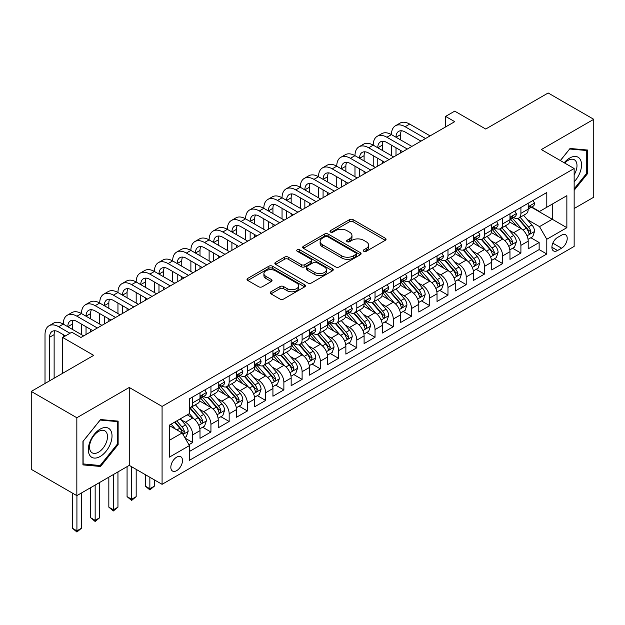 <?xml version="1.0" encoding="UTF-8"?>
<svg xmlns="http://www.w3.org/2000/svg" width="625" height="625" viewBox="0 0 625 625"><rect width="100%" height="100%" fill="white"/><g stroke="black" fill="none" stroke-linecap="round" stroke-linejoin="round"><path stroke-width="0.94" d="M363.789 251.289A1.773 1.023 0 0 0 366.289 251.289L385.305 240.313A2.531 1.461 0 0 0 386.047 239.273A2.531 1.461 0 0 0 385.305 238.242L353.094 219.641A2.531 1.461 0 0 0 349.516 219.641L330.5 230.625A1.773 1.023 0 0 0 329.977 231.344A1.773 1.023 0 0 0 330.5 232.07A1.773 1.023 0 0 0 333 232.07L335.461 230.648A8.102 4.68 0 0 1 346.922 230.648L349.602 232.195A8.102 4.68 0 0 1 351.977 235.508A8.102 4.68 0 0 1 349.602 238.812L347.141 240.234A1.773 1.023 0 0 0 346.625 240.953A1.773 1.023 0 0 0 347.141 241.68A1.773 1.023 0 0 0 349.648 241.68L352.109 240.258A8.102 4.68 0 0 1 363.562 240.258L366.25 241.805A8.102 4.68 0 0 1 368.617 245.117A8.102 4.68 0 0 1 366.25 248.422L363.789 249.844A1.773 1.023 0 0 0 363.266 250.563A1.773 1.023 0 0 0 363.789 251.289L363.789 249.844M176.664 470.641A8.25 4.766 120 0 0 182.055 463.367A8.25 4.766 120 0 0 180.789 456.758A8.25 4.766 120 0 0 176.664 457.164A8.25 4.766 120 0 0 171.273 464.438A8.25 4.766 120 0 0 172.539 471.047A8.25 4.766 120 0 0 176.664 470.641M270.945 291.766A2.531 1.461 0 0 0 270.203 292.805A2.531 1.461 0 0 0 270.945 293.836L279.984 299.055A2.531 1.461 0 0 0 283.562 299.055L304.68 286.859A2.531 1.461 0 0 0 305.422 285.828A2.531 1.461 0 0 0 304.68 284.789L272.469 266.195A2.531 1.461 0 0 0 268.883 266.195L247.766 278.383A2.531 1.461 0 0 0 247.023 279.422A2.531 1.461 0 0 0 247.766 280.453L258.688 286.758A2.531 1.461 0 0 0 262.266 286.758L271.305 281.539A2.531 1.461 0 0 0 272.047 280.508A2.531 1.461 0 0 0 271.305 279.469L265.891 276.344A6.773 3.906 0 0 1 263.906 273.578A6.773 3.906 0 0 1 268.086 269.969A6.773 3.906 0 0 1 275.461 270.82L296.672 283.062A6.773 3.906 0 0 1 298.656 285.828A6.773 3.906 0 0 1 294.477 289.438A6.773 3.906 0 0 1 287.094 288.594L283.562 286.547A2.531 1.461 0 0 0 279.984 286.547L270.945 291.766L270.945 293.836M574.148 208.523L593.75 197.203L593.75 119.305L548.164 92.984L485.719 129.039L454.719 111.141L445.602 116.406L454.719 121.672L80.938 337.477L71.82 332.211L62.703 337.477L62.703 373.266M76.836 417.742L76.836 495.641L129.258 465.375L129.258 387.477L76.836 417.742L31.25 391.422L93.703 355.367L62.703 337.477M129.258 387.477L162.078 406.422L574.148 168.516L574.148 246.414L162.078 484.328L162.078 406.422M593.75 119.305L541.328 149.57L574.148 168.516M335.641 266.914A2.531 1.461 0 0 0 339.227 266.914L360.344 254.727A2.531 1.461 0 0 0 361.086 253.688A2.531 1.461 0 0 0 360.344 252.656L328.125 234.055A2.531 1.461 0 0 0 324.547 234.055L303.43 246.25A2.531 1.461 0 0 0 302.688 247.281A2.531 1.461 0 0 0 303.43 248.32L335.641 266.914M297.961 251.672A1.773 1.023 0 0 1 299.758 251.922L299.758 249.812L332.508 268.727A2.531 1.461 0 0 1 333.25 269.758A2.531 1.461 0 0 1 332.508 270.789L311.391 282.984A2.531 1.461 0 0 1 307.812 282.984L275.602 264.383L275.602 262.32A2.531 1.461 0 0 0 274.859 263.352A2.531 1.461 0 0 0 275.602 264.383M275.602 262.32L284.633 257.102A2.531 1.461 0 0 1 288.219 257.102L301.281 264.641A2.531 1.461 0 0 0 304.859 264.641L310.859 261.18A2.531 1.461 0 0 0 311.594 260.148A2.531 1.461 0 0 0 310.859 259.117L297.25 251.266A1.773 1.023 0 0 1 296.734 250.539A1.773 1.023 0 0 1 297.828 249.594A1.773 1.023 0 0 1 299.758 249.812M76.836 495.641L31.25 469.328L31.25 391.422M188.922 444.719L192.703 442.531L185.141 438.164M180.836 419.57L185.414 422.219A10.312 5.953 60 0 1 192.703 434.852L200 430.641L200 438.32L210.938 432.008L202.641 427.219M199.07 409.047L203.648 411.688A10.312 5.953 60 0 1 210.938 424.32L218.234 420.109L218.234 427.797L229.172 421.477L220.875 416.688M217.305 398.516L221.883 401.164A10.312 5.953 60 0 1 229.172 413.797L236.469 409.586L236.469 417.266L247.406 410.953L239.109 406.164M235.539 387.992L240.117 390.633A10.312 5.953 60 0 1 247.406 403.266L254.703 399.055L254.703 406.742L265.641 400.422L257.344 395.633M253.766 377.469L258.344 380.109A10.312 5.953 60 0 1 265.641 392.742L272.93 388.531L272.93 396.219L283.875 389.898L275.578 385.109M272 366.938L276.578 369.578A10.312 5.953 60 0 1 283.875 382.211L291.164 378L291.164 385.688L302.109 379.375L293.812 374.578M290.234 356.414L294.812 359.055A10.312 5.953 60 0 1 302.109 371.688L309.398 367.477L309.398 375.164L320.344 368.844L312.047 364.055M308.469 345.883L313.047 348.531A10.312 5.953 60 0 1 320.344 361.156L327.633 356.953L327.633 364.633L338.57 358.32L330.281 353.531M326.703 335.359L331.281 338A10.312 5.953 60 0 1 338.57 350.633L345.867 346.422L345.867 354.109L356.805 347.789L348.508 343M344.938 324.828L349.516 327.477A10.312 5.953 60 0 1 356.805 340.109L364.102 335.898L364.102 343.578L375.039 337.266L366.742 332.477M363.172 314.305L367.75 316.945A10.312 5.953 60 0 1 375.039 329.578L382.336 325.367L382.336 333.055L393.273 326.734L384.977 321.945M381.406 303.773L385.984 306.422A10.312 5.953 60 0 1 393.273 319.055L400.57 314.844L400.57 322.523L411.508 316.211L403.211 311.422M399.633 293.25L404.211 295.891A10.312 5.953 60 0 1 411.508 308.523L418.797 304.312L418.797 312L429.742 305.68L421.445 300.891M417.867 282.727L422.445 285.367A10.312 5.953 60 0 1 429.742 298L437.031 293.789L437.031 301.469L447.977 295.156L439.68 290.367M436.102 272.195L440.68 274.836A10.312 5.953 60 0 1 447.977 287.469L455.266 283.258L455.266 290.945L466.211 284.633L457.914 279.836M454.336 261.672L458.914 264.312A10.312 5.953 60 0 1 466.211 276.945L473.5 272.734L473.5 280.422L484.438 274.102L476.148 269.312M472.57 251.141L477.148 253.781A10.312 5.953 60 0 1 484.438 266.414L491.734 262.203L491.734 269.891L502.672 263.578L494.375 258.789M490.805 240.617L495.383 243.258A10.312 5.953 60 0 1 502.672 255.891L509.969 251.68L509.969 259.367L520.906 253.047L520.906 245.367A10.312 5.953 -120 0 0 513.617 232.734L509.039 230.086M512.609 248.258L520.906 253.047M200 430.641A10.312 5.953 -120 0 0 192.703 418.008L187.234 414.844M218.234 420.109A10.312 5.953 -120 0 0 210.938 407.477L199.664 400.969M236.469 409.586A10.312 5.953 -120 0 0 229.172 396.953L217.898 390.445M254.703 399.055A10.312 5.953 -120 0 0 247.406 386.422L236.133 379.914M272.93 388.531A10.312 5.953 -120 0 0 265.641 375.898L254.367 369.391M291.164 378A10.312 5.953 -120 0 0 283.875 365.367L272.594 358.859M309.398 367.477A10.312 5.953 -120 0 0 302.109 354.844L290.828 348.336M327.633 356.953A10.312 5.953 -120 0 0 320.344 344.32L309.062 337.805M345.867 346.422A10.312 5.953 -120 0 0 338.57 333.789L327.297 327.281M364.102 335.898A10.312 5.953 -120 0 0 356.805 323.266L345.531 316.75M382.336 325.367A10.312 5.953 -120 0 0 375.039 312.734L363.766 306.227M400.57 314.844A10.312 5.953 -120 0 0 393.273 302.211L382 295.695M418.797 304.312A10.312 5.953 -120 0 0 411.508 291.68L400.234 285.172M437.031 293.789A10.312 5.953 -120 0 0 429.742 281.156L418.461 274.648M455.266 283.258A10.312 5.953 -120 0 0 447.977 270.625L436.695 264.117M473.5 272.734A10.312 5.953 -120 0 0 466.211 260.102L454.93 253.594M491.734 262.203A10.312 5.953 -120 0 0 484.438 249.578L473.164 243.062M509.969 251.68A10.312 5.953 -120 0 0 502.672 239.047L491.398 232.539M561.57 235.156L557.555 237.469A7.992 4.617 120 0 0 552.336 244.516A7.992 4.617 120 0 0 553.562 250.922A7.992 4.617 120 0 0 557.555 250.523L561.57 248.203A7.992 4.617 120 0 0 566.789 241.164A7.992 4.617 120 0 0 565.562 234.758A7.992 4.617 120 0 0 561.57 235.156M169.367 440.32L182.133 432.953L189.422 445.586L189.422 460.32L546.797 253.992L546.797 239.258L539.508 226.625L527.273 219.563M189.422 445.586L169.367 457.164L169.367 425.164L189.422 413.586L189.422 398.844L546.797 192.516L546.797 207.258L566.859 195.68L566.859 227.68L546.797 239.258M203.555 396.477L203.648 396.531A10.312 5.953 60 0 0 208.805 397.039L216.094 392.828A10.312 5.953 -120 0 0 218.234 388.109L218.234 382.211M221.781 385.945L221.883 386A10.312 5.953 60 0 0 227.039 386.516L234.328 382.305A10.312 5.953 -120 0 0 236.469 377.578L236.469 371.688M240.016 375.422L240.117 375.477A10.312 5.953 60 0 0 245.273 375.984L252.562 371.773A10.312 5.953 -120 0 0 254.703 367.055L254.703 361.156M258.25 364.891L258.344 364.953A10.312 5.953 60 0 0 263.508 365.461L270.797 361.25A10.312 5.953 -120 0 0 272.93 356.531L272.93 350.633M276.484 354.367L276.578 354.422A10.312 5.953 60 0 0 281.734 354.93L289.031 350.719A10.312 5.953 -120 0 0 291.164 346L291.164 340.109M294.719 343.844L294.812 343.898A10.312 5.953 60 0 0 299.969 344.406L307.266 340.195A10.312 5.953 -120 0 0 309.398 335.477L309.398 329.578M312.953 333.312L313.047 333.367A10.312 5.953 60 0 0 318.203 333.883L325.5 329.672A10.312 5.953 -120 0 0 327.633 324.945L327.633 319.055M331.188 322.789L331.281 322.844A10.312 5.953 60 0 0 336.438 323.352L343.734 319.141A10.312 5.953 -120 0 0 345.867 314.422L345.867 308.523M349.422 312.258L349.516 312.312A10.312 5.953 60 0 0 354.672 312.828L361.961 308.617A10.312 5.953 -120 0 0 364.102 303.891L364.102 298M367.648 301.734L367.75 301.789A10.312 5.953 60 0 0 372.906 302.297L380.195 298.086A10.312 5.953 -120 0 0 382.336 293.367L382.336 287.469M385.883 291.203L385.984 291.258A10.312 5.953 60 0 0 391.141 291.773L398.43 287.562A10.312 5.953 -120 0 0 400.57 282.836L400.57 276.945M404.117 280.68L404.211 280.734A10.312 5.953 60 0 0 409.367 281.242L416.664 277.031A10.312 5.953 -120 0 0 418.797 272.312L418.797 266.414M422.352 270.148L422.445 270.203A10.312 5.953 60 0 0 427.602 270.719L434.898 266.508A10.312 5.953 -120 0 0 437.031 261.789L437.031 255.891M440.586 259.625L440.68 259.68A10.312 5.953 60 0 0 445.836 260.188L453.133 255.977A10.312 5.953 -120 0 0 455.266 251.258L455.266 245.359M458.82 249.102L458.914 249.156A10.312 5.953 60 0 0 464.07 249.664L471.367 245.453A10.312 5.953 -120 0 0 473.5 240.734L473.5 234.836M477.055 238.57L477.148 238.625A10.312 5.953 60 0 0 482.305 239.141L489.602 234.93A10.312 5.953 -120 0 0 491.734 230.203L491.734 224.312M495.289 228.047L495.383 228.102A10.312 5.953 60 0 0 500.539 228.609L507.828 224.398A10.312 5.953 -120 0 0 509.969 219.68L509.969 213.781M189.422 451.484L539.141 249.578L539.141 242.523L528.203 248.836L528.203 241.156A10.312 5.953 -120 0 0 520.906 228.523L509.633 222.008M513.516 217.516L513.617 217.57A10.312 5.953 -120 0 0 518.773 218.086A10.312 5.953 -120 0 0 520.906 213.359L520.906 207.469M518.773 218.086L526.062 213.875A10.312 5.953 -120 0 0 528.203 209.148L528.203 203.258M192.703 396.953L192.703 402.844A10.312 5.953 60 0 1 190.57 407.57A10.312 5.953 60 0 1 189.422 407.984M190.57 407.57L197.867 403.359A10.312 5.953 -120 0 0 200 398.633L200 392.742M210.938 386.422L210.938 392.32A10.312 5.953 60 0 1 208.805 397.039M229.172 375.898L229.172 381.789A10.312 5.953 60 0 1 227.039 386.516M247.406 365.367L247.406 371.266A10.312 5.953 60 0 1 245.273 375.984M265.641 354.844L265.641 360.742A10.312 5.953 60 0 1 263.508 365.461M283.875 344.312L283.875 350.211A10.312 5.953 60 0 1 281.734 354.93M302.109 333.789L302.109 339.688A10.312 5.953 60 0 1 299.969 344.406M320.344 323.266L320.344 329.156A10.312 5.953 60 0 1 318.203 333.883M338.57 312.734L338.57 318.633A10.312 5.953 60 0 1 336.438 323.352M356.805 302.211L356.805 308.102A10.312 5.953 60 0 1 354.672 312.828M375.039 291.68L375.039 297.578A10.312 5.953 60 0 1 372.906 302.297M393.273 281.156L393.273 287.047A10.312 5.953 60 0 1 391.141 291.773M411.508 270.625L411.508 276.523A10.312 5.953 60 0 1 409.367 281.242M429.742 260.102L429.742 265.992A10.312 5.953 60 0 1 427.602 270.719M447.977 249.57L447.977 255.469A10.312 5.953 60 0 1 445.836 260.188M466.211 239.047L466.211 244.945A10.312 5.953 60 0 1 464.07 249.664M484.438 228.523L484.438 234.414A10.312 5.953 60 0 1 482.305 239.141M502.672 217.992L502.672 223.891A10.312 5.953 60 0 1 500.539 228.609M502.672 255.891L502.672 263.578M484.438 266.414L484.438 274.102M466.211 276.945L466.211 284.633M447.977 287.469L447.977 295.156M429.742 298L429.742 305.68M411.508 308.523L411.508 316.211M393.273 319.055L393.273 326.734M375.039 329.578L375.039 337.266M356.805 340.109L356.805 347.789M338.57 350.633L338.57 358.32M320.344 361.156L320.344 368.844M302.109 371.688L302.109 379.375M283.875 382.211L283.875 389.898M265.641 392.742L265.641 400.422M247.406 403.266L247.406 410.953M229.172 413.797L229.172 421.477M210.938 424.32L210.938 432.008M192.703 434.852L192.703 442.531M182.133 432.953L169.367 425.586M539.508 226.625L552.266 219.258L552.266 204.102L566.859 195.68M531.391 207.203L566.859 227.68M531.75 206.992L539.508 211.469L546.797 207.258M129.258 465.375L162.078 484.328M445.602 116.406L445.602 126.937M530.844 237.734L539.141 242.523M539.141 249.578L546.797 253.992M574.148 190.297L587.641 173.508L587.641 150.047L570.047 148.477L560.344 160.547M82.945 464.898L100.539 466.469L118.133 444.578L118.133 421.117L100.539 419.547L82.945 441.438L82.945 464.898M586.727 172.984L587.641 173.508M117.219 444.055L118.133 444.578M98.68 465.391L100.539 466.469M364.492 251.539L366.25 250.523A8.102 4.68 0 0 0 368.617 247.219L368.617 245.117M351.977 235.508L351.977 237.609A8.102 4.68 0 0 1 349.602 240.914L347.852 241.93M385.273 240.328L353.094 221.75A2.531 1.461 0 0 0 349.516 221.75L331.203 232.32M360.305 254.742L328.125 236.164A2.531 1.461 0 0 0 324.547 236.164L303.461 248.336M355.867 254.414A1.773 1.023 0 0 0 356.383 253.688A1.773 1.023 0 0 0 355.867 252.969L327.586 236.641A1.773 1.023 0 0 0 325.086 236.641L322.492 238.141A8.102 4.68 0 0 0 320.117 241.445A8.102 4.68 0 0 0 322.492 244.75L341.82 255.914A8.102 4.68 0 0 0 353.273 255.914L355.867 254.414L355.867 256.523A1.773 1.023 0 0 0 356.383 255.797L356.383 253.688M320.117 241.445L320.117 243.555A8.102 4.68 0 0 0 322.492 246.859L322.492 244.75M355.867 256.523L353.273 258.016A8.102 4.68 0 0 1 341.82 258.016L322.492 246.859M275.633 264.406L284.633 259.203L284.633 257.102M311.594 260.148L311.594 262.258A2.531 1.461 0 0 1 310.859 263.289L304.859 266.75A2.531 1.461 0 0 1 301.281 266.75L288.219 259.203A2.531 1.461 0 0 0 284.633 259.203M299.758 251.922L332.477 270.812M314.836 272.469A6.773 3.906 0 0 0 322.219 273.32A6.773 3.906 0 0 0 326.398 269.703A6.773 3.906 0 0 0 324.414 266.945L316.938 262.625A2.531 1.461 0 0 0 313.359 262.625L307.367 266.094A2.531 1.461 0 0 0 306.625 267.125A2.531 1.461 0 0 0 307.367 268.156L314.836 272.469L314.836 274.578A6.773 3.906 0 0 0 322.219 275.422A6.773 3.906 0 0 0 326.398 271.812L326.398 269.703M306.625 267.125L306.625 269.227A2.531 1.461 0 0 0 307.367 270.266L307.367 268.156M314.836 274.578L307.367 270.266M298.656 285.828L298.656 287.93A6.773 3.906 0 0 1 294.477 291.547A6.773 3.906 0 0 1 287.094 290.695L283.562 288.656A2.531 1.461 0 0 0 279.984 288.656L270.977 293.852M263.906 273.578L263.906 275.688A6.773 3.906 0 0 0 265.891 278.453L265.891 276.344M271.266 281.555L265.891 278.453M304.648 286.883L272.469 268.297A2.531 1.461 0 0 0 268.883 268.297L247.805 280.469M528.047 239.344L532.758 236.625L534.578 231.359A6.836 3.945 -120 0 0 531.922 224.945L523.594 215.305M521.922 229.188L512.398 218.164M516.5 225.977L510.977 219.578A16.375 9.453 -120 0 0 510.469 219.008M517.844 218.453L526.266 228.211A6.836 3.945 60 0 1 528.703 232.914L529.203 233.727L530.125 233.594L530.891 231.656A6.836 3.945 -120 0 0 528.453 226.945L520.125 217.305M518.336 218.297L527.391 228.773A3.484 2.008 60 0 1 528.266 230.141L530.891 231.656M533.031 200.469L534.578 203.148A6.836 3.945 60 0 1 533.164 206.172L529.703 208.172A6.836 3.945 -120 0 0 530.891 206.602L530.75 205.992M45.016 383.477L45.016 334.633A19.336 11.164 60 0 1 49.023 325.781L53.578 323.148A19.336 11.164 60 0 1 63.25 324.102A19.336 11.164 60 0 1 67.258 315.25L71.812 312.617A19.336 11.164 60 0 1 81.484 313.578A19.336 11.164 60 0 1 85.492 304.727L90.047 302.094A19.336 11.164 60 0 1 99.719 303.047A19.336 11.164 60 0 1 103.719 294.195L108.281 291.562A19.336 11.164 60 0 1 117.953 292.523A19.336 11.164 60 0 1 121.953 283.672L126.516 281.039A19.336 11.164 60 0 1 136.18 282A19.336 11.164 60 0 1 140.188 273.141L144.75 270.516A19.336 11.164 60 0 1 154.414 271.469A19.336 11.164 60 0 1 158.422 262.617L162.977 259.984A19.336 11.164 60 0 1 172.648 260.945A19.336 11.164 60 0 1 176.656 252.094L181.211 249.461A19.336 11.164 60 0 1 190.883 250.414A19.336 11.164 60 0 1 194.891 241.562L199.445 238.93A19.336 11.164 60 0 1 209.117 239.891A19.336 11.164 60 0 1 213.125 231.039L217.68 228.406A19.336 11.164 60 0 1 227.352 229.359A19.336 11.164 60 0 1 231.359 220.508L235.914 217.875A19.336 11.164 60 0 1 245.586 218.836A19.336 11.164 60 0 1 249.586 209.984L254.148 207.352A19.336 11.164 60 0 1 263.82 208.305A19.336 11.164 60 0 1 267.82 199.453L272.383 196.82A19.336 11.164 60 0 1 282.047 197.781A19.336 11.164 60 0 1 286.055 188.93L290.617 186.297A19.336 11.164 60 0 1 300.281 187.258A19.336 11.164 60 0 1 304.289 178.398L308.844 175.773A19.336 11.164 60 0 1 318.516 176.727A19.336 11.164 60 0 1 322.523 167.875L327.078 165.242A19.336 11.164 60 0 1 336.75 166.203A19.336 11.164 60 0 1 340.758 157.344L345.312 154.719A19.336 11.164 60 0 1 354.984 155.672A19.336 11.164 60 0 1 358.992 146.82L363.547 144.188A19.336 11.164 60 0 1 373.219 145.148A19.336 11.164 60 0 1 377.219 136.297L381.781 133.664A19.336 11.164 60 0 1 391.453 134.617A19.336 11.164 60 0 1 395.453 125.766L400.016 123.133A19.336 11.164 60 0 1 409.688 124.094L430.102 135.883M395.453 125.766A19.336 11.164 60 0 1 405.125 126.727L425.547 138.516M528.43 208.492L528.453 208.492A6.836 3.945 -120 0 0 529.703 208.172M530.008 206.086L530.891 206.602C530.461 205.57 529.734 205.992 528.703 207.859A6.836 3.945 60 0 1 528.203 208.836M420.992 141.148L405.125 131.984A12.891 7.445 -120 0 0 398.68 131.352A12.891 7.445 -120 0 0 396.008 137.25L400.57 134.617L400.57 139.883M401.375 130.758A12.891 7.445 -120 0 0 400.57 134.617M396.008 147.781L396.008 155.57M400.57 150.406L400.57 152.938M391.453 155.672L391.453 145.148M574.148 181.82A16.758 9.68 120 0 0 581.312 162.383A16.758 9.68 120 0 0 569.68 158.039A16.758 9.68 120 0 0 564.195 162.766M574.148 174.797A12.687 7.328 120 0 0 574.367 159.781A12.687 7.328 120 0 0 568.023 160.406A12.687 7.328 120 0 0 564.695 163.062M560.383 160.57L569.68 149L586.727 150.516L586.727 173.25L574.148 188.898M585.602 149.867L586.727 150.516M110.438 443.711A16.758 9.68 120 0 0 106.102 427.523A16.758 9.68 120 0 0 89.906 441.883A16.758 9.68 120 0 0 94.25 458.07A16.758 9.68 120 0 0 110.438 443.711M106.281 442.531A12.687 7.328 120 0 0 104.852 430.844A12.687 7.328 120 0 0 90.742 441.141A12.687 7.328 120 0 0 92.164 452.828A12.687 7.328 120 0 0 106.281 442.531M83.125 464.008L83.125 441.273L100.172 420.062L117.219 421.586L117.219 444.32L100.172 465.531L82.945 463.898M116.094 420.937L117.219 421.586M509.812 249.875L514.523 247.156L516.352 241.891A6.836 3.945 -120 0 0 513.688 235.477L505.359 225.828M503.688 239.711L494.164 228.688M498.266 236.508L492.742 230.109A16.375 9.453 -120 0 0 492.234 229.539M499.609 228.984L508.039 238.734A6.836 3.945 60 0 1 510.469 243.445L510.969 244.258L511.891 244.125L512.656 242.18A6.836 3.945 -120 0 0 510.227 237.477L501.891 227.828M500.102 228.82L509.156 239.305A3.484 2.008 60 0 1 510.039 240.664L512.656 242.18M491.578 260.398L496.289 257.68L498.117 252.414A6.836 3.945 -120 0 0 495.453 246L487.125 236.352M485.453 250.242L475.93 239.219M480.039 247.031L474.508 240.633A16.375 9.453 -120 0 0 474 240.062M481.375 239.508L489.805 249.266A6.836 3.945 60 0 1 492.234 253.969L492.734 254.781L493.656 254.648L494.43 252.711A6.836 3.945 -120 0 0 491.992 248L483.656 238.352M481.867 239.352L490.922 249.828A3.484 2.008 60 0 1 491.805 251.195L494.43 252.711M473.344 270.93L478.062 268.211L479.883 262.945A6.836 3.945 -120 0 0 477.219 256.523L468.891 246.883M467.219 260.766L457.703 249.742M461.805 257.555L456.273 251.156A16.375 9.453 -120 0 0 455.766 250.594M463.141 250.031L471.57 259.789A6.836 3.945 60 0 1 474.008 264.5L474.5 265.305L475.422 265.18L476.195 263.234A6.836 3.945 -120 0 0 473.758 258.523L465.422 248.883M463.641 249.875L472.695 260.359A3.484 2.008 60 0 1 473.57 261.719L476.195 263.234M455.117 281.453L459.828 278.734L461.648 273.469A6.836 3.945 -120 0 0 458.984 267.055L450.656 257.406M448.984 271.297L439.469 260.273M443.57 268.086L438.039 261.688A16.375 9.453 -120 0 0 437.539 261.117M444.906 260.562L453.336 270.32A6.836 3.945 60 0 1 455.773 275.023L456.266 275.836L457.195 275.703L457.961 273.758A6.836 3.945 -120 0 0 455.523 269.055L447.195 259.406M445.406 260.398L454.461 270.883A3.484 2.008 60 0 1 455.336 272.25L457.961 273.758M514.797 210.992L516.352 213.68A6.836 3.945 60 0 1 514.938 216.703L511.469 218.703A6.836 3.945 -120 0 0 512.656 217.125L512.516 216.523M377.219 136.297A19.336 11.164 60 0 1 386.891 137.25L391.453 134.617L411.875 146.406M386.891 137.25L407.312 149.039M510.195 219.023L510.227 219.023A6.836 3.945 -120 0 0 511.469 218.703M511.773 216.617L512.656 217.125C512.227 216.094 511.5 216.516 510.469 218.391A6.836 3.945 60 0 1 509.969 219.359M402.758 151.672L386.891 142.516A12.891 7.445 -120 0 0 380.445 141.875A12.891 7.445 -120 0 0 377.773 147.781L382.336 145.148L382.336 150.406M383.141 141.281A12.891 7.445 -120 0 0 382.336 145.148M377.773 158.305L377.773 166.094M382.336 160.938L382.336 163.461M373.219 166.203L373.219 155.672M496.562 221.516L498.117 224.203A6.836 3.945 60 0 1 496.703 227.227L493.234 229.227A6.836 3.945 -120 0 0 494.43 227.656L494.281 227.047M358.992 146.82A19.336 11.164 60 0 1 368.656 147.781L373.219 145.148L393.641 156.938M368.656 147.781L389.078 159.57M491.961 229.547L491.992 229.547A6.836 3.945 -120 0 0 493.234 229.227M493.547 227.141L494.43 227.656C494 226.625 493.266 227.047 492.234 228.914A6.836 3.945 60 0 1 491.734 229.891M384.523 162.203L368.656 153.039A12.891 7.445 -120 0 0 362.211 152.406A12.891 7.445 -120 0 0 359.539 158.305L364.102 155.672L364.102 160.938M364.906 151.805A12.891 7.445 -120 0 0 364.102 155.672M359.539 168.836L359.539 176.625M364.102 171.461L364.102 173.992M354.984 176.727L354.984 166.203M478.336 232.047L479.883 234.734A6.836 3.945 60 0 1 478.469 237.75L475 239.758A6.836 3.945 -120 0 0 476.195 238.18L476.047 237.57M340.758 157.344A19.336 11.164 60 0 1 350.422 158.305L354.984 155.672L375.406 167.461M350.422 158.305L370.844 170.094M473.727 240.07L473.758 240.07A6.836 3.945 -120 0 0 475 239.758M475.312 237.672L476.195 238.18C475.766 237.148 475.031 237.57 474.008 239.445A6.836 3.945 60 0 1 473.5 240.414M366.289 172.727L350.422 163.57A12.891 7.445 -120 0 0 343.977 162.93A12.891 7.445 -120 0 0 341.312 168.836L345.867 166.203L345.867 171.461M346.672 162.336A12.891 7.445 -120 0 0 345.867 166.203M341.312 179.359L341.312 187.148M345.867 181.992L345.867 184.516M336.75 187.258L336.75 176.727M460.102 242.57L461.648 245.258A6.836 3.945 60 0 1 460.234 248.281L456.766 250.281A6.836 3.945 -120 0 0 457.961 248.703L457.812 248.102M322.523 167.875A19.336 11.164 60 0 1 332.195 168.836L336.75 166.203L357.172 177.992M332.195 168.836L352.609 180.625M455.492 250.602L455.523 250.602A6.836 3.945 -120 0 0 456.766 250.281M457.078 248.195L457.961 248.703C457.531 247.68 456.797 248.102 455.773 249.969A6.836 3.945 60 0 1 455.266 250.945M348.055 183.258L332.195 174.094A12.891 7.445 -120 0 0 325.742 173.461A12.891 7.445 -120 0 0 323.078 179.359L327.633 176.727L327.633 181.992M328.438 172.859A12.891 7.445 -120 0 0 327.633 176.727M323.078 189.883L323.078 197.672M327.633 192.516L327.633 195.047M318.516 197.781L318.516 187.258M436.883 291.984L441.594 289.258L443.414 284A6.836 3.945 -120 0 0 440.758 277.578L432.422 267.938M430.758 281.82L421.234 270.797M425.336 278.609L419.812 272.211A16.375 9.453 -120 0 0 419.305 271.641M426.672 271.086L435.102 280.844A6.836 3.945 60 0 1 437.539 285.555L438.031 286.359L438.961 286.234L439.727 284.289A6.836 3.945 -120 0 0 437.289 279.578L428.961 269.938M427.172 270.93L436.227 281.414A3.484 2.008 60 0 1 437.102 282.773L439.727 284.289M441.867 253.102L443.414 255.781A6.836 3.945 60 0 1 442 258.805L438.539 260.805A6.836 3.945 -120 0 0 439.727 259.234L439.586 258.625M304.289 178.398A19.336 11.164 60 0 1 313.961 179.359L318.516 176.727L338.938 188.516M313.961 179.359L334.383 191.148M437.266 261.125L437.289 261.125A6.836 3.945 -120 0 0 438.539 260.805M438.844 258.727L439.727 259.234C439.297 258.203 438.57 258.625 437.539 260.5A6.836 3.945 60 0 1 437.031 261.469M329.82 193.781L313.961 184.625A12.891 7.445 -120 0 0 307.516 183.984A12.891 7.445 -120 0 0 304.844 189.883L309.398 187.258L309.398 192.516M310.211 183.391A12.891 7.445 -120 0 0 309.398 187.258M304.844 200.414L304.844 208.203M309.398 203.047L309.398 205.57M300.281 208.305L300.281 197.781M418.648 302.508L423.359 299.789L425.18 294.523A6.836 3.945 -120 0 0 422.523 288.109L414.188 278.461M412.523 292.352L403 281.328M407.102 289.141L401.578 282.742A16.375 9.453 -120 0 0 401.07 282.172M408.445 281.617L416.867 291.375A6.836 3.945 60 0 1 419.305 296.078L419.805 296.891L420.727 296.758L421.492 294.812A6.836 3.945 -120 0 0 419.055 290.109L410.727 280.461M408.938 281.453L417.992 291.938A3.484 2.008 60 0 1 418.867 293.297L421.492 294.812M423.633 263.625L425.18 266.312A6.836 3.945 60 0 1 423.766 269.336L420.305 271.336A6.836 3.945 -120 0 0 421.492 269.758L421.352 269.156M286.055 188.93A19.336 11.164 60 0 1 295.727 189.883L300.281 187.258L320.703 199.047M295.727 189.883L316.148 201.68M419.031 271.656L419.055 271.656A6.836 3.945 -120 0 0 420.305 271.336M420.609 269.25L421.492 269.758C421.062 268.734 420.336 269.156 419.305 271.023A6.836 3.945 60 0 1 418.797 272M311.586 204.305L295.727 195.148A12.891 7.445 -120 0 0 289.281 194.508A12.891 7.445 -120 0 0 286.609 200.414L291.164 197.781L291.164 203.047M291.977 193.914A12.891 7.445 -120 0 0 291.164 197.781M286.609 210.938L286.609 218.727M291.164 213.57L291.164 216.102M282.047 218.836L282.047 208.305M400.414 313.039L405.125 310.312L406.945 305.055A6.836 3.945 -120 0 0 404.289 298.633L395.953 288.992M394.289 302.875L384.766 291.852M388.867 299.664L383.344 293.266A16.375 9.453 -120 0 0 382.836 292.695M390.211 292.141L398.633 301.898A6.836 3.945 60 0 1 401.07 306.609L401.57 307.414L402.492 307.289L403.258 305.344A6.836 3.945 -120 0 0 400.82 300.633L392.492 290.992M390.703 291.984L399.758 302.469A3.484 2.008 60 0 1 400.633 303.828L403.258 305.344M405.398 274.156L406.945 276.836A6.836 3.945 60 0 1 405.531 279.859L402.07 281.859A6.836 3.945 -120 0 0 403.258 280.289L403.117 279.68M267.82 199.453A19.336 11.164 60 0 1 277.492 200.414L282.047 197.781L302.469 209.57M277.492 200.414L297.914 212.203M400.797 282.18L400.82 282.18A6.836 3.945 -120 0 0 402.07 281.859M402.375 279.781L403.258 280.289C402.828 279.258 402.102 279.68 401.07 281.555A6.836 3.945 60 0 1 400.57 282.523M293.352 214.836L277.492 205.68A12.891 7.445 -120 0 0 271.047 205.039A12.891 7.445 -120 0 0 268.375 210.938L272.93 208.305L272.93 213.57M273.742 204.445A12.891 7.445 -120 0 0 272.93 208.305M268.375 221.469L268.375 229.258M272.93 224.102L272.93 226.625M263.82 229.359L263.82 218.836M382.18 323.562L386.891 320.844L388.711 315.578A6.836 3.945 -120 0 0 386.055 309.164L377.727 299.516M376.055 313.406L366.531 302.375M370.633 310.195L365.109 303.797A16.375 9.453 -120 0 0 364.602 303.227M371.977 302.672L380.398 312.422A6.836 3.945 60 0 1 382.836 317.133L383.336 317.945L384.258 317.812L385.023 315.867A6.836 3.945 -120 0 0 382.586 311.164L374.258 301.516M372.469 302.508L381.523 312.992A3.484 2.008 60 0 1 382.398 314.352L385.023 315.867M387.164 284.68L388.711 287.367A6.836 3.945 60 0 1 387.297 290.391L383.836 292.391A6.836 3.945 -120 0 0 385.023 290.812L384.883 290.211M249.586 209.984A19.336 11.164 60 0 1 259.258 210.938L263.82 208.305L284.234 220.102M259.258 210.938L279.68 222.727M382.562 292.711L382.586 292.711A6.836 3.945 -120 0 0 383.836 292.391M384.141 290.305L385.023 290.812C384.594 289.789 383.867 290.203 382.836 292.078A6.836 3.945 60 0 1 382.336 293.047M275.125 225.359L259.258 216.203A12.891 7.445 -120 0 0 252.813 215.562A12.891 7.445 -120 0 0 250.141 221.469L254.703 218.836L254.703 224.102M255.508 214.969A12.891 7.445 -120 0 0 254.703 218.836M250.141 231.992L250.141 239.781M254.703 234.625L254.703 237.148M245.586 239.891L245.586 229.359M363.945 334.086L368.656 331.367L370.484 326.102A6.836 3.945 -120 0 0 367.82 319.688L359.492 310.047M357.82 323.93L348.297 312.906M352.398 320.719L346.875 314.32A16.375 9.453 -120 0 0 346.367 313.75M353.742 313.195L362.172 322.953A6.836 3.945 60 0 1 364.602 327.656L365.102 328.469L366.023 328.336L366.789 326.398A6.836 3.945 -120 0 0 364.359 321.688L356.023 312.047M354.234 313.039L363.289 323.523A3.484 2.008 60 0 1 364.172 324.883L366.789 326.398M368.93 295.211L370.484 297.891A6.836 3.945 60 0 1 369.07 300.914L365.602 302.914A6.836 3.945 -120 0 0 366.789 301.344L366.648 300.734M231.359 220.508A19.336 11.164 60 0 1 241.023 221.469L245.586 218.836L266.008 230.625M241.023 221.469L261.445 233.258M364.328 303.234L364.359 303.234A6.836 3.945 -120 0 0 365.602 302.914M365.906 300.836L366.789 301.344C366.359 300.312 365.633 300.734 364.602 302.602A6.836 3.945 60 0 1 364.102 303.578M256.891 235.891L241.023 226.727A12.891 7.445 -120 0 0 234.578 226.094A12.891 7.445 -120 0 0 231.906 231.992L236.469 229.359L236.469 234.625M237.273 225.5A12.891 7.445 -120 0 0 236.469 229.359M231.906 242.523L231.906 250.312M236.469 245.156L236.469 247.68M227.352 250.414L227.352 239.891M345.711 344.617L350.422 341.898L352.25 336.633A6.836 3.945 -120 0 0 349.586 330.219L341.258 320.57M339.586 334.453L330.062 323.43M334.172 331.25L328.641 324.852A16.375 9.453 -120 0 0 328.133 324.281M335.508 323.727L343.938 333.477A6.836 3.945 60 0 1 346.367 338.188L346.867 339L347.789 338.867L348.562 336.922A6.836 3.945 -120 0 0 346.125 332.219L337.789 322.57M336.008 323.562L345.055 334.047A3.484 2.008 60 0 1 345.938 335.406L348.562 336.922M350.695 305.734L352.25 308.422A6.836 3.945 60 0 1 350.836 311.445L347.367 313.445A6.836 3.945 -120 0 0 348.562 311.867L348.414 311.266M213.125 231.039A19.336 11.164 60 0 1 222.789 231.992L227.352 229.359L247.773 241.148M222.789 231.992L243.211 243.781M346.094 313.766L346.125 313.766A6.836 3.945 -120 0 0 347.367 313.445M347.68 311.359L348.562 311.867C348.133 310.836 347.398 311.258 346.367 313.133A6.836 3.945 60 0 1 345.867 314.102M238.656 246.414L222.789 237.258A12.891 7.445 -120 0 0 216.344 236.617A12.891 7.445 -120 0 0 213.672 242.523L218.234 239.891L218.234 245.156M219.039 236.023A12.891 7.445 -120 0 0 218.234 239.891M213.672 253.047L213.672 260.836M218.234 255.68L218.234 258.203M209.117 260.945L209.117 250.414M327.477 355.141L332.195 352.422L334.016 347.156A6.836 3.945 -120 0 0 331.352 340.742L323.023 331.094M321.352 344.984L311.836 333.961M315.938 341.773L310.406 335.375A16.375 9.453 -120 0 0 309.898 334.805M317.273 334.25L325.703 344.008A6.836 3.945 60 0 1 328.141 348.711L328.633 349.523L329.555 349.391L330.328 347.453A6.836 3.945 -120 0 0 327.891 342.742L319.555 333.094M317.773 334.094L326.828 344.57A3.484 2.008 60 0 1 327.703 345.938L330.328 347.453M332.469 316.266L334.016 318.945A6.836 3.945 60 0 1 332.602 321.969L329.133 323.969A6.836 3.945 -120 0 0 330.328 322.398L330.18 321.789M194.891 241.562A19.336 11.164 60 0 1 204.555 242.523L209.117 239.891L229.539 251.68M204.555 242.523L224.977 254.312M327.859 324.289L327.891 324.289A6.836 3.945 -120 0 0 329.133 323.969M329.445 321.883L330.328 322.398C329.898 321.367 329.164 321.789 328.141 323.656A6.836 3.945 60 0 1 327.633 324.633M220.422 256.945L204.555 247.781A12.891 7.445 -120 0 0 198.109 247.148A12.891 7.445 -120 0 0 195.445 253.047L200 250.414L200 255.68M200.805 246.555A12.891 7.445 -120 0 0 200 250.414M195.445 263.578L195.445 271.367M200 266.203L200 268.734M190.883 271.469L190.883 260.945M309.25 365.672L313.961 362.953L315.781 357.688A6.836 3.945 -120 0 0 313.117 351.273L304.789 341.625M303.117 355.508L293.602 344.484M297.703 352.297L292.172 345.906A16.375 9.453 -120 0 0 291.672 345.336M299.039 344.773L307.469 354.531A6.836 3.945 60 0 1 309.906 359.242L310.398 360.047L311.328 359.922L312.094 357.977A6.836 3.945 -120 0 0 309.656 353.273L301.328 343.625M299.539 344.617L308.594 355.102A3.484 2.008 60 0 1 309.469 356.461L312.094 357.977M314.234 326.789L315.781 329.477A6.836 3.945 60 0 1 314.367 332.5L310.906 334.5A6.836 3.945 -120 0 0 312.094 332.922L311.945 332.312M176.656 252.094A19.336 11.164 60 0 1 186.328 253.047L190.883 250.414L211.305 262.203M186.328 253.047L206.75 264.836M309.625 334.82L309.656 334.82A6.836 3.945 -120 0 0 310.906 334.5M311.211 332.414L312.094 332.922C311.664 331.891 310.93 332.312 309.906 334.188A6.836 3.945 60 0 1 309.398 335.156M202.188 267.469L186.328 258.312A12.891 7.445 -120 0 0 179.875 257.672A12.891 7.445 -120 0 0 177.211 263.578L181.766 260.945L181.766 266.203M182.57 257.078A12.891 7.445 -120 0 0 181.766 260.945M177.211 274.102L177.211 281.891M181.766 276.734L181.766 279.258M172.648 282L172.648 271.469M291.016 376.195L295.727 373.477L297.547 368.211A6.836 3.945 -120 0 0 294.891 361.797L286.555 352.148M284.891 366.039L275.367 355.016M279.469 362.828L273.945 356.43A16.375 9.453 -120 0 0 273.438 355.859M280.805 355.305L289.234 365.062A6.836 3.945 60 0 1 291.672 369.766L292.164 370.578L293.094 370.445L293.859 368.508A6.836 3.945 -120 0 0 291.422 363.797L283.094 354.148M281.305 355.148L290.359 365.625A3.484 2.008 60 0 1 291.234 366.992L293.859 368.508M296 337.312L297.547 340A6.836 3.945 60 0 1 296.133 343.023L292.672 345.023A6.836 3.945 -120 0 0 293.859 343.453L293.719 342.844M158.422 262.617A19.336 11.164 60 0 1 168.094 263.578L172.648 260.945L193.07 272.734M168.094 263.578L188.516 275.367M291.398 345.344L291.422 345.344A6.836 3.945 -120 0 0 292.672 345.023M292.977 342.938L293.859 343.453C293.43 342.422 292.703 342.844 291.672 344.711A6.836 3.945 60 0 1 291.164 345.688M183.953 278L168.094 268.836A12.891 7.445 -120 0 0 161.648 268.203A12.891 7.445 -120 0 0 158.977 274.102L163.531 271.469L163.531 276.734M164.344 267.602A12.891 7.445 -120 0 0 163.531 271.469M158.977 284.625L158.977 292.422M163.531 287.258L163.531 289.789M154.414 292.523L154.414 282M272.781 386.727L277.492 384L279.312 378.742A6.836 3.945 -120 0 0 276.656 372.32L268.32 362.68M266.656 376.562L257.133 365.539M261.234 373.352L255.711 366.953A16.375 9.453 -120 0 0 255.203 366.383M262.578 365.828L271 375.586A6.836 3.945 60 0 1 273.438 380.297L273.938 381.102L274.859 380.977L275.625 379.031A6.836 3.945 -120 0 0 273.188 374.32L264.859 364.68M263.07 365.672L272.125 376.156A3.484 2.008 60 0 1 273 377.516L275.625 379.031M277.766 347.844L279.312 350.523A6.836 3.945 60 0 1 277.898 353.547L274.438 355.547A6.836 3.945 -120 0 0 275.625 353.977L275.484 353.367M140.188 273.141A19.336 11.164 60 0 1 149.859 274.102L154.414 271.469L174.836 283.258M149.859 274.102L170.281 285.891M273.164 355.867L273.188 355.867A6.836 3.945 -120 0 0 274.438 355.547M274.742 353.469L275.625 353.977C275.195 352.945 274.469 353.367 273.438 355.242A6.836 3.945 60 0 1 272.93 356.211M165.719 288.523L149.859 279.367A12.891 7.445 -120 0 0 143.414 278.727A12.891 7.445 -120 0 0 140.742 284.625L145.297 282L145.297 287.258M146.109 278.133A12.891 7.445 -120 0 0 145.297 282M140.742 295.156L140.742 302.945M145.297 297.789L145.297 300.312M136.18 303.047L136.18 292.523M254.547 397.25L259.258 394.531L261.078 389.266A6.836 3.945 -120 0 0 258.422 382.852L250.086 373.203M248.422 387.094L238.898 376.07M243 383.883L237.477 377.484A16.375 9.453 -120 0 0 236.969 376.914M244.344 376.359L252.766 386.117A6.836 3.945 60 0 1 255.203 390.82L255.703 391.633L256.625 391.5L257.391 389.555A6.836 3.945 -120 0 0 254.953 384.852L246.625 375.203M244.836 376.195L253.891 386.68A3.484 2.008 60 0 1 254.766 388.047L257.391 389.555M149.859 477.273L149.859 488.75L154.414 486.117L154.414 479.906M154.414 486.117L149.859 489.906L145.297 486.117L145.297 474.641M145.297 486.117L149.859 488.75L149.859 489.906M259.531 358.367L261.078 361.055A6.836 3.945 60 0 1 259.664 364.078L256.203 366.078A6.836 3.945 -120 0 0 257.391 364.5L257.25 363.898M121.953 283.672A19.336 11.164 60 0 1 131.625 284.625L136.18 282L156.602 293.789M131.625 284.625L152.047 296.422M254.93 366.398L254.953 366.398A6.836 3.945 -120 0 0 256.203 366.078M256.508 363.992L257.391 364.5C256.961 363.477 256.234 363.898 255.203 365.766A6.836 3.945 60 0 1 254.703 366.742M147.484 299.047L131.625 289.891A12.891 7.445 -120 0 0 125.18 289.25A12.891 7.445 -120 0 0 122.508 295.156L127.07 292.523L127.07 297.789M127.875 288.656A12.891 7.445 -120 0 0 127.07 292.523M122.508 305.68L122.508 313.469M127.07 308.312L127.07 310.844M117.953 313.578L117.953 303.055M236.312 407.781L241.023 405.055L242.844 399.797A6.836 3.945 -120 0 0 240.188 393.375L231.859 383.734M230.188 397.617L220.664 386.594M224.766 394.406L219.242 388.008A16.375 9.453 -120 0 0 218.734 387.438M226.109 386.883L234.531 396.641A6.836 3.945 60 0 1 236.969 401.352L237.469 402.156L238.391 402.031L239.156 400.086A6.836 3.945 -120 0 0 236.719 395.375L228.391 385.734M226.602 386.727L235.656 397.211A3.484 2.008 60 0 1 236.531 398.57L239.156 400.086M131.625 466.742L131.625 499.273L136.18 496.641L136.18 469.375M136.18 496.641L131.625 500.437L127.07 496.641L127.07 466.641M127.07 496.641L131.625 499.273L131.625 500.437M241.297 368.898L242.844 371.578A6.836 3.945 60 0 1 241.43 374.602L237.969 376.602A6.836 3.945 -120 0 0 239.156 375.031L239.016 374.422M103.719 294.195A19.336 11.164 60 0 1 113.391 295.156L117.953 292.523L138.367 304.312M113.391 295.156L133.812 306.945M236.695 376.922L236.719 376.922A6.836 3.945 -120 0 0 237.969 376.602M238.273 374.523L239.156 375.031C238.727 374 238 374.422 236.969 376.297A6.836 3.945 60 0 1 236.469 377.266M129.258 309.578L113.391 300.422A12.891 7.445 -120 0 0 106.945 299.781A12.891 7.445 -120 0 0 104.273 305.68L108.836 303.055L108.836 308.312M109.641 299.188A12.891 7.445 -120 0 0 108.836 303.055M104.273 316.211L104.273 324M108.836 318.844L108.836 321.367M99.719 324.102L99.719 313.578M218.078 418.305L222.789 415.586L224.617 410.32A6.836 3.945 -120 0 0 221.953 403.906L213.625 394.258M211.953 408.148L202.43 397.125M206.531 404.938L201.008 398.539A16.375 9.453 -120 0 0 200.5 397.969M207.875 397.414L216.305 407.164A6.836 3.945 60 0 1 218.734 411.875L219.234 412.688L220.156 412.555L220.922 410.609A6.836 3.945 -120 0 0 218.492 405.906L210.156 396.258M208.367 397.25L217.422 407.734A3.484 2.008 60 0 1 218.305 409.094L220.922 410.609M113.391 474.539L113.391 509.805L117.953 507.172L117.953 471.906M117.953 507.172L113.391 510.961L108.836 507.172L108.836 477.164M108.836 507.172L113.391 509.805L113.391 510.961M223.062 379.422L224.617 382.109A6.836 3.945 60 0 1 223.203 385.133L219.734 387.133A6.836 3.945 -120 0 0 220.922 385.555L220.781 384.953M85.492 304.727A19.336 11.164 60 0 1 95.156 305.68L99.719 303.047L120.141 314.844M95.156 305.68L115.578 317.469M218.461 387.453L218.492 387.453A6.836 3.945 -120 0 0 219.734 387.133M220.047 385.047L220.922 385.555C220.492 384.531 219.766 384.945 218.734 386.82A6.836 3.945 60 0 1 218.234 387.789M111.023 320.102L95.156 310.945A12.891 7.445 -120 0 0 88.711 310.305A12.891 7.445 -120 0 0 86.039 316.211L90.602 313.578L90.602 318.844M91.406 309.711A12.891 7.445 -120 0 0 90.602 313.578M86.039 326.734L86.039 334.523M90.602 329.367L90.602 331.891M81.484 334.633L81.484 324.102M199.844 428.828L204.555 426.109L206.383 420.844A6.836 3.945 -120 0 0 203.719 414.43L195.391 404.789M193.719 418.672L189.359 413.625M188.305 415.461L187.594 414.641M189.641 407.938L198.07 417.695A6.836 3.945 60 0 1 200.5 422.398L201 423.211L201.922 423.086L202.695 421.141A6.836 3.945 -120 0 0 200.258 416.43L191.922 406.789M190.141 407.781L199.188 418.266A3.484 2.008 60 0 1 200.07 419.625L202.695 421.141M95.156 485.062L95.156 520.328L99.719 517.695L99.719 482.43M99.719 517.695L95.156 521.484L90.602 517.695L90.602 487.695M90.602 517.695L95.156 520.328L95.156 521.484M204.828 389.953L206.383 392.633A6.836 3.945 60 0 1 204.969 395.656L201.5 397.656A6.836 3.945 -120 0 0 202.695 396.086L202.547 395.477M67.258 315.25A19.336 11.164 60 0 1 76.922 316.211L81.484 313.578L101.906 325.367M76.922 316.211L97.344 328M200.227 397.977L200.258 397.977A6.836 3.945 -120 0 0 201.5 397.656M201.812 395.578L202.695 396.086C202.266 395.055 201.531 395.477 200.5 397.344A6.836 3.945 60 0 1 200 398.32M92.789 330.633L76.922 321.477A12.891 7.445 -120 0 0 70.477 320.836A12.891 7.445 -120 0 0 67.805 326.734L72.367 324.102L72.367 329.367M73.172 320.242A12.891 7.445 -120 0 0 72.367 324.102M63.25 337.156L63.25 334.633M184.773 437.531L186.328 436.641L188.148 431.375A6.836 3.945 -120 0 0 185.484 424.961L180.242 418.883M175.344 429.039L171.125 424.148M170.07 425.992L169.367 425.18M174.586 422.148L179.836 428.219A6.836 3.945 60 0 1 182.273 432.93L182.766 433.742L183.688 433.609L184.461 431.664A6.836 3.945 -120 0 0 182.023 426.961L176.773 420.883M175.008 421.906L180.961 428.789A3.484 2.008 60 0 1 181.836 430.148L184.461 431.664M76.922 495.586L76.922 530.859L81.484 528.227L81.484 492.961M81.484 528.227L76.922 532.016L72.367 528.227L72.367 493.062M72.367 528.227L76.922 530.859L76.922 532.016M49.023 325.781A19.336 11.164 60 0 1 58.688 326.734L63.25 324.102L83.672 335.898M58.688 326.734L69.992 333.266M65.438 335.898L58.688 332A12.891 7.445 -120 0 0 52.242 331.359A12.891 7.445 -120 0 0 49.578 337.266L49.578 380.844M54.937 330.766A12.891 7.445 -120 0 0 54.133 334.633L54.133 378.211M185.414 422.219L192.703 418.008M203.648 411.688L210.938 407.477M221.883 401.164L229.172 396.953M240.117 390.633L247.406 386.422M258.344 380.109L265.641 375.898M276.578 369.578L283.875 365.367M294.812 359.055L302.109 354.844M313.047 348.531L320.344 344.32M331.281 338L338.57 333.789M349.516 327.477L356.805 323.266M367.75 316.945L375.039 312.734M385.984 306.422L393.273 302.211M404.211 295.891L411.508 291.68M422.445 285.367L429.742 281.156M440.68 274.836L447.977 270.625M458.914 264.312L466.211 260.102M477.148 253.781L484.438 249.578M495.383 243.258L502.672 239.047M513.617 232.734L520.906 228.523M520.906 213.359L528.203 209.148M192.703 402.844L200 398.633M210.938 392.32L218.234 388.109M229.172 381.789L236.469 377.578M247.406 371.266L254.703 367.055M265.641 360.742L272.93 356.531M283.875 350.211L291.164 346M302.109 339.688L309.398 335.477M320.344 329.156L327.633 324.945M338.57 318.633L345.867 314.422M356.805 308.102L364.102 303.891M375.039 297.578L382.336 293.367M393.273 287.047L400.57 282.836M411.508 276.523L418.797 272.312M429.742 265.992L437.031 261.789M447.977 255.469L455.266 251.258M466.211 244.945L473.5 240.734M484.438 234.414L491.734 230.203M502.672 223.891L509.969 219.68M520.906 245.367L528.203 241.156M552.828 243.156L561.57 248.203M551.906 247.258L557.555 250.523M366.25 250.523L366.25 248.422M347.141 241.68L347.141 240.234M349.602 240.914L349.602 238.812M330.5 232.07L330.5 230.625M349.516 221.75L349.516 219.641M353.094 221.75L353.094 219.641M385.305 240.313L385.305 238.242M303.43 248.32L303.43 246.25M324.547 236.164L324.547 234.055M328.125 236.164L328.125 234.055M360.344 254.727L360.344 252.656M341.82 258.016L341.82 255.914M353.273 258.016L353.273 255.914M288.219 259.203L288.219 257.102M301.281 266.75L301.281 264.641M304.859 266.75L304.859 264.641M310.859 263.289L310.859 261.18M332.508 270.789L332.508 268.727M279.984 288.656L279.984 286.547M283.562 288.656L283.562 286.547M287.094 290.695L287.094 288.594M271.305 281.539L271.305 279.469M247.766 280.453L247.766 278.383M268.883 268.297L268.883 266.195M272.469 268.297L272.469 266.195M304.68 286.859L304.68 284.789M527.008 235.844L534.539 231.492M528.453 226.945L531.922 224.945M523.008 230.094L526.266 228.211M534.539 203.07L528.203 206.727M409.688 124.094L405.125 126.727M508.773 246.367L516.305 242.023M510.227 237.477L513.688 235.477M504.773 240.617L508.039 238.734M490.539 256.898L498.07 252.547M491.992 248L495.453 246M486.539 251.148L489.805 249.266M472.305 267.422L479.836 263.078M473.758 258.523L477.219 256.523M468.313 261.672L471.57 259.789M454.07 277.953L461.602 273.602M455.523 269.055L458.984 267.055M450.078 272.195L453.336 270.32M516.305 213.602L509.969 217.258M498.07 224.125L491.734 227.781M479.836 234.648L473.5 238.313M461.602 245.18L455.266 248.836M435.836 288.477L443.367 284.133M437.289 279.578L440.758 277.578M431.844 282.727L435.102 280.844M443.367 255.703L437.031 259.367M417.602 299.008L425.141 294.656M419.055 290.109L422.523 288.109M413.609 293.25L416.867 291.375M425.141 266.234L418.797 269.891M399.375 309.531L406.906 305.18M400.82 300.633L404.289 298.633M395.375 303.781L398.633 301.898M406.906 276.758L400.57 280.414M381.141 320.055L388.672 315.711M382.586 311.164L386.055 309.164M377.141 314.305L380.398 312.422M388.672 287.289L382.336 290.945M362.906 330.586L370.438 326.234M364.359 321.688L367.82 319.688M358.906 324.836L362.172 322.953M370.438 297.812L364.102 301.469M344.672 341.109L352.203 336.766M346.125 332.219L349.586 330.219M340.672 335.359L343.938 333.477M352.203 308.344L345.867 312M326.438 351.641L333.969 347.289M327.891 342.742L331.352 340.742M322.445 345.891L325.703 344.008M333.969 318.867L327.633 322.523M308.203 362.164L315.734 357.82M309.656 353.273L313.117 351.273M304.211 356.414L307.469 354.531M315.734 329.398L309.398 333.055M289.969 372.695L297.5 368.344M291.422 363.797L294.891 361.797M285.977 366.945L289.234 365.062M297.5 339.922L291.164 343.578M271.734 383.219L279.273 378.875M273.188 374.32L276.656 372.32M267.742 377.469L271 375.586M279.273 350.445L272.93 354.109M253.508 393.75L261.039 389.398M254.953 384.852L258.422 382.852M249.508 387.992L252.766 386.117M261.039 360.977L254.703 364.633M235.273 404.273L242.805 399.922M236.719 395.375L240.188 393.375M231.273 398.523L234.531 396.641M242.805 371.5L236.469 375.164M217.039 414.805L224.57 410.453M218.492 405.906L221.953 403.906M213.039 409.047L216.305 407.164M224.57 382.031L218.234 385.688M198.805 425.328L206.336 420.977M200.258 416.43L203.719 414.43M194.805 419.578L198.07 417.695M206.336 392.555L200 396.211M183 434.453L188.102 431.508M182.023 426.961L185.484 424.961M176.883 429.922L179.836 428.219M54.133 334.633L49.578 337.266"/></g></svg>
